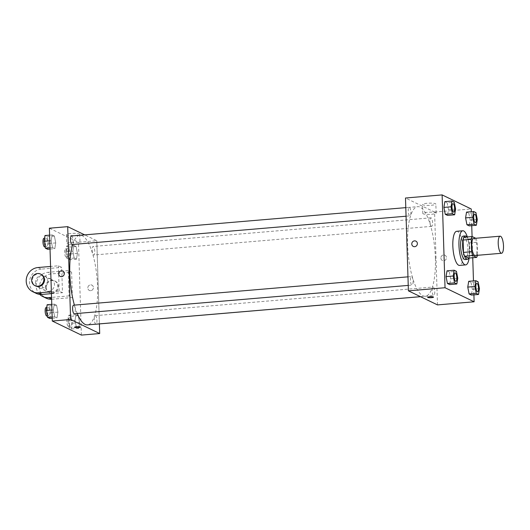 <?xml version="1.0" encoding="UTF-8"?>
<svg xmlns="http://www.w3.org/2000/svg" width="530" height="530" viewBox="0 0 530 530"><rect width="100%" height="100%" fill="white"/><g stroke="black" fill="none" stroke-linecap="round" stroke-linejoin="round"><path stroke-width="0.4" stroke-dasharray="2.65 1.99" d="M473.681 238.44A8.559 2.564 -94.8 0 1 477.046 248.245A8.559 2.564 -94.8 0 1 475.125 255.5M464.022 237.228L467.904 239.103L475.735 238.261M467.904 239.103A11.501 3.445 -94.8 0 1 469.043 242.906L469.434 255.288L477.57 254.599A11.501 3.445 -94.8 0 1 477.417 255.308M477.57 254.599L477.179 242.217A11.501 3.445 -94.8 0 0 476.046 238.414M469.043 242.906L477.179 242.217M469.434 255.288A11.501 3.445 -94.8 0 1 468.5 258.09M468.699 258.07A11.773 3.531 85.2 0 0 469.779 247.364A11.773 3.531 85.2 0 0 466.91 236.983M463.233 236.102A11.773 3.531 -94.8 0 1 467.864 249.59A11.773 3.531 -94.8 0 1 465.221 259.561M467.354 236.943A17.126 5.134 -94.8 0 1 469.514 250.385A17.126 5.134 -94.8 0 1 469.143 258.037M456.675 231.285A17.126 5.134 -94.8 0 1 463.412 250.909A17.126 5.134 -94.8 0 1 459.57 265.411M457.781 278.21L450.652 278.813L449.712 284.59L450.652 278.813L449.314 271.93L447.022 270.823L449.314 271.93L456.436 271.327M455.601 209.012L448.479 209.615L447.532 215.392L448.479 209.615L447.134 202.738L444.849 201.632L447.134 202.738L454.256 202.129M473.906 294.859L473.469 280.9M472.74 257.732L472.078 236.546M471.733 225.661L471.296 211.702M479.464 288.691L472.343 289.294L471.395 295.071L472.343 289.294L470.998 282.41L468.705 281.304L470.998 282.41L478.12 281.808M477.292 219.493L470.17 220.096L469.222 225.873L470.17 220.096L468.825 213.212L466.533 212.106L468.825 213.212L475.947 212.609M435.375 258.163A44.957 13.475 -94.8 0 1 425.292 296.25A44.957 13.475 -94.8 0 1 408.067 252.591A44.957 13.475 -94.8 0 1 417.693 206.66A44.957 13.475 -94.8 0 1 435.375 258.163M437.495 304.896L434.58 212.073L405.49 198.015M410.882 212.258A4.28 1.285 -94.8 0 1 409.922 215.882A4.28 1.285 -94.8 0 1 408.285 211.728A4.28 1.285 -94.8 0 1 409.2 207.349A4.28 1.285 -94.8 0 1 410.882 212.258M413.062 281.456A4.28 1.285 -94.8 0 1 412.095 285.08A4.28 1.285 -94.8 0 1 410.458 280.92A4.28 1.285 -94.8 0 1 411.373 276.547A4.28 1.285 -94.8 0 1 413.062 281.456M434.746 291.931A4.28 1.285 -94.8 0 1 433.785 295.561A4.28 1.285 -94.8 0 1 432.142 291.401A4.28 1.285 -94.8 0 1 433.063 287.028A4.28 1.285 -94.8 0 1 434.746 291.931M429.929 221.46A4.28 1.285 85.2 0 0 431.612 226.363A4.28 1.285 85.2 0 0 432.526 221.99A4.28 1.285 85.2 0 0 430.89 217.83A4.28 1.285 85.2 0 0 429.929 221.46M434.58 212.073L471.21 208.966M431.248 205.262A6.665 1.113 178.2 0 0 435.852 204.057A6.665 1.113 178.2 0 0 429.154 203.156A6.665 1.113 178.2 0 0 422.529 204.474A6.665 1.113 178.2 0 0 431.248 205.262M440.874 258.077A2.942 2.763 -64.2 0 0 446.161 259.037A2.942 2.763 -64.2 0 0 444.948 255.188A2.942 2.763 -64.2 0 0 440.874 258.077A2.942 2.763 -64.2 0 0 446.161 259.037A2.942 2.763 -64.2 0 0 444.948 255.188A2.942 2.763 -64.2 0 0 440.874 258.077M415.858 241.13L415.858 241.13A2.942 2.763 115.8 0 1 417.375 243.542A2.942 2.763 115.8 0 1 413.294 246.43L413.294 246.43M431.533 214.272A6.665 1.113 178.2 0 0 436.137 213.067A6.665 1.113 178.2 0 0 429.439 212.166A6.665 1.113 178.2 0 0 422.814 213.491A6.665 1.113 178.2 0 0 431.533 214.272M427.637 297.317L427.637 297.31A2.942 0.49 -1.8 0 1 430.565 296.727A2.942 0.49 -1.8 0 1 433.527 297.125L433.527 297.131M72.749 244.476A44.957 13.475 -94.8 0 1 79.897 235.307A44.957 13.475 -94.8 0 1 97.58 286.81A44.957 13.475 -94.8 0 1 87.49 324.89M77.247 313.475A44.957 13.475 -94.8 0 1 74.405 305.121M92.127 250.1A4.28 1.285 85.2 0 0 93.81 255.003A4.28 1.285 85.2 0 0 94.731 250.63A4.28 1.285 85.2 0 0 93.088 246.47A4.28 1.285 85.2 0 0 92.127 250.1M73.577 305.187A4.28 1.285 -94.8 0 1 75.26 310.096A4.28 1.285 -94.8 0 1 74.299 313.72M95.831 324.181A4.28 1.285 -94.8 0 1 94.327 319.789A4.28 1.285 -94.8 0 1 95.261 315.668A4.28 1.285 -94.8 0 1 96.95 320.577A4.28 1.285 -94.8 0 1 95.99 324.201M71.404 235.996A4.28 1.285 -94.8 0 1 73.087 240.898A4.28 1.285 -94.8 0 1 72.126 244.529M96.785 240.713L99.395 323.909L96.785 240.713L84.681 234.869L96.785 240.713L78.466 242.27L49.376 228.211M474.648 214.12A4.28 1.285 -94.8 0 1 476.324 219.023A4.28 1.285 -94.8 0 1 475.37 222.653M470.17 220.096L468.825 213.212M452.958 203.639A4.28 1.285 -94.8 0 1 454.634 208.548A4.28 1.285 -94.8 0 1 453.68 212.172M448.479 209.615L447.134 202.738M476.821 283.318A4.28 1.285 -94.8 0 1 478.497 288.221A4.28 1.285 -94.8 0 1 477.543 291.851M472.343 289.294L470.998 282.41M455.131 272.837A4.28 1.285 -94.8 0 1 456.807 277.746A4.28 1.285 -94.8 0 1 455.86 281.37M450.652 278.813L449.314 271.93M65.72 251.79L67.065 258.673L69.357 259.779L70.305 254.002L68.96 247.119L66.667 246.013L65.72 251.79L72.848 251.187L74.187 258.07L76.479 259.177L77.426 253.4L76.082 246.516L73.789 245.41L72.848 251.187L74.187 258.07L76.479 259.177L77.426 253.4L76.082 246.516L73.789 245.41L72.848 251.187M69.337 253.532A4.28 1.285 -94.8 0 1 68.377 257.163A4.28 1.285 -94.8 0 1 66.734 253.002A4.28 1.285 -94.8 0 1 67.654 248.63A4.28 1.285 -94.8 0 1 69.337 253.532M67.065 258.673L74.187 258.07M69.357 259.779L76.479 259.177M70.305 254.002L77.426 253.4M68.96 247.119L76.082 246.516M66.667 246.013L73.789 245.41M67.303 253.704A4.28 1.285 -94.8 0 1 66.343 257.335A4.28 1.285 -94.8 0 1 64.7 253.174A4.28 1.285 -94.8 0 1 65.614 248.802A4.28 1.285 -94.8 0 1 67.303 253.704M47.673 249.299L48.614 243.522L47.269 236.638L44.984 235.532M47.647 243.058A4.28 1.285 -94.8 0 1 46.686 246.682A4.28 1.285 -94.8 0 1 45.05 242.521A4.28 1.285 -94.8 0 1 45.964 238.149A4.28 1.285 -94.8 0 1 47.647 243.058M51.158 240.706L52.503 247.59L54.795 248.696L55.736 242.919L54.398 236.035L52.106 234.929L51.158 240.706L52.503 247.59L54.795 248.696L55.736 242.919L54.398 236.035L52.106 234.929L51.158 240.706L49.774 240.825M49.992 247.802L52.503 247.59M50.032 249.1L54.795 248.696M48.614 243.522L55.736 242.919M47.269 236.638L54.398 236.035M49.595 235.141L52.106 234.929M43.93 238.321A4.28 1.285 -94.8 0 1 45.613 243.23A4.28 1.285 -94.8 0 1 44.653 246.854M67.9 320.988L69.244 327.871L71.53 328.978L72.478 323.201L71.133 316.317L68.847 315.211L67.9 320.988L75.021 320.385L76.366 327.262L78.652 328.368L79.599 322.598L78.255 315.714L75.969 314.608L75.021 320.385L76.366 327.262L78.652 328.368L79.599 322.598L78.255 315.714L75.969 314.608L75.021 320.385M71.51 322.73A4.28 1.285 -94.8 0 1 70.55 326.361A4.28 1.285 -94.8 0 1 68.907 322.2A4.28 1.285 -94.8 0 1 69.828 317.828A4.28 1.285 -94.8 0 1 71.51 322.73M69.244 327.871L76.366 327.262M71.53 328.978L78.652 328.368M72.478 323.201L79.599 322.598M71.133 316.317L78.255 315.714M68.847 315.211L75.969 314.608M69.476 322.902A4.28 1.285 -94.8 0 1 68.516 326.533A4.28 1.285 -94.8 0 1 66.873 322.373A4.28 1.285 -94.8 0 1 67.794 318A4.28 1.285 -94.8 0 1 69.476 322.902M49.846 318.497L50.794 312.72L49.449 305.837L47.157 304.73M49.827 312.25A4.28 1.285 -94.8 0 1 48.859 315.88A4.28 1.285 -94.8 0 1 47.223 311.719A4.28 1.285 -94.8 0 1 48.137 307.347A4.28 1.285 -94.8 0 1 49.827 312.25M53.331 309.904L54.676 316.788L56.968 317.894L57.916 312.117L56.571 305.234L54.279 304.127L53.331 309.904L54.676 316.788L56.968 317.894L57.916 312.117L56.571 305.234L54.279 304.127L53.331 309.904L51.947 310.023M52.165 317L54.676 316.788M52.205 318.298L56.968 317.894M50.794 312.72L57.916 312.117M49.449 305.837L56.571 305.234M51.768 304.339L54.279 304.127M46.103 307.519A4.28 1.285 -94.8 0 1 47.786 312.422A4.28 1.285 -94.8 0 1 46.826 316.052M90.703 290.672A2.942 2.763 115.8 0 1 88.119 286.571A2.942 2.763 115.8 0 1 93.34 288.274A2.942 2.763 115.8 0 1 90.703 290.672A2.942 2.763 -64.2 0 0 91.889 285.12A2.942 2.763 -64.2 0 0 88.119 286.571A2.942 2.763 -64.2 0 0 90.703 290.672M81.382 335.092L78.466 242.27M71.02 233.465A6.665 1.113 178.2 0 0 66.416 234.671A6.665 1.113 178.2 0 0 73.114 235.572A6.665 1.113 178.2 0 0 79.739 234.253A6.665 1.113 178.2 0 0 71.02 233.465M71.305 242.482A6.665 1.113 -1.8 0 1 80.023 243.263A6.665 1.113 -1.8 0 1 73.398 244.582A6.665 1.113 -1.8 0 1 66.701 243.681A6.665 1.113 -1.8 0 1 71.305 242.482M60.234 276.368L60.234 276.368A2.942 2.763 -64.2 0 0 64.004 274.918A2.942 2.763 -64.2 0 0 62.798 271.069L62.798 271.069M80.467 327.063L80.467 327.063A2.942 0.49 178.2 0 0 77.506 326.665A2.942 0.49 178.2 0 0 74.578 327.248L74.578 327.248M51.37 291.772L59.168 291.116L62.474 292.712L61.679 267.398L58.373 265.795L50.575 266.457M59.168 291.116L58.373 265.795M51.609 299.258A12.846 12.064 -64.2 0 0 52.039 299.231L72.391 297.502L69.085 295.906L68.29 270.591L71.596 272.188L51.244 273.911A12.846 12.064 -64.2 0 0 39.724 284.391A12.846 12.064 -64.2 0 0 46.057 298.138M72.391 297.502L71.596 272.188M42.234 285.491A6.42 6.035 -64.2 0 0 45.54 290.758A6.42 6.035 -64.2 0 0 53.768 287.598A6.42 6.035 -64.2 0 0 51.132 279.191A6.42 6.035 -64.2 0 0 42.234 285.491M69.085 295.906L51.549 297.39M68.29 270.591L47.938 272.314L51.244 273.911M39.71 294.395A12.846 12.064 115.8 0 1 36.974 280.893A12.846 12.064 115.8 0 1 47.938 272.314M35.623 282.298A6.42 6.035 -64.2 0 0 38.928 287.558A6.42 6.035 -64.2 0 0 47.157 284.405A6.42 6.035 -64.2 0 0 44.52 275.998A6.42 6.035 -64.2 0 0 35.623 282.298M38.021 267.524L41.327 269.121L61.679 267.398M51.43 293.647L62.474 292.712M41.327 269.121A12.846 12.064 -64.2 0 0 29.806 279.601A12.846 12.064 -64.2 0 0 36.139 293.342M45.54 287.088A6.42 6.035 -64.2 0 0 48.846 292.355A6.42 6.035 -64.2 0 0 57.074 289.195A6.42 6.035 -64.2 0 0 54.438 280.787A6.42 6.035 -64.2 0 0 45.54 287.088M46.196 287.406A6.42 6.035 -64.2 0 0 49.509 292.673A6.42 6.035 -64.2 0 0 57.737 289.512A6.42 6.035 -64.2 0 0 55.1 281.105A6.42 6.035 -64.2 0 0 46.196 287.406M41.214 274.401A6.42 6.035 -64.2 0 0 32.986 277.554A6.42 6.035 -64.2 0 0 35.623 285.962M51.602 299.013L52.039 299.231M436.137 213.067L435.852 204.057M422.814 213.491L422.529 204.474M420.449 296.661L425.292 296.25M79.897 235.307L417.693 206.66M430.89 217.83L93.088 246.47M431.612 226.363L93.81 255.003M408.233 285.405L412.095 285.08M407.967 276.839L411.373 276.547M420.502 296.687L433.785 295.561M95.261 315.668L433.063 287.028M406.059 216.214L409.922 215.882M405.788 207.641L409.2 207.349M66.343 257.335L68.377 257.163M65.614 248.802L67.654 248.63M45.11 246.814L46.686 246.682M44.533 238.275L45.964 238.149M68.516 326.533L70.55 326.361M67.794 318L69.828 317.828M47.283 316.012L48.859 315.88M46.706 307.466L48.137 307.347M66.416 234.671L66.701 243.681M79.739 234.253L80.023 243.263M51.132 279.191L44.52 275.998M45.54 290.758L38.928 287.558M55.1 281.105L54.438 280.787M49.509 292.673L48.846 292.355"/><path stroke-width="0.79" d="M503.5 246.006A8.559 2.564 -94.8 0 1 501.579 253.26A8.559 2.564 -94.8 0 1 498.299 244.946A8.559 2.564 -94.8 0 1 500.134 236.194A8.559 2.564 -94.8 0 1 503.5 246.006M501.579 253.26L475.125 255.5A8.559 2.564 -94.8 0 1 471.846 247.185A8.559 2.564 -94.8 0 1 473.681 238.44L500.134 236.194M475.735 238.261L472.164 236.539A11.501 3.445 -94.8 0 0 471.23 239.341L471.62 251.723A11.501 3.445 -94.8 0 0 472.76 255.526L476.642 257.401A11.501 3.445 -94.8 0 0 477.417 255.308M472.76 255.526L464.618 256.215L468.5 258.09L476.642 257.401M464.618 256.215A11.501 3.445 -94.8 0 1 463.478 252.412L471.62 251.723M472.164 236.539L464.022 237.228A11.501 3.445 -94.8 0 0 463.094 240.03L463.478 252.412M466.91 236.983A11.773 3.531 85.2 0 0 465.267 235.929A11.773 3.531 85.2 0 0 462.67 246.927A11.773 3.531 85.2 0 0 466.625 259.263A11.773 3.531 85.2 0 0 467.255 259.389A11.773 3.531 85.2 0 0 468.699 258.07M467.255 259.389L465.221 259.561A11.773 3.531 -94.8 0 1 464.591 259.435A11.773 3.531 -94.8 0 1 460.636 247.099A11.773 3.531 -94.8 0 1 463.233 236.102L465.267 235.929M463.094 240.03L471.23 239.341M469.143 258.037A17.126 5.134 -94.8 0 1 465.671 264.894A17.126 5.134 -94.8 0 1 459.113 248.265A17.126 5.134 -94.8 0 1 462.783 230.769A17.126 5.134 -94.8 0 1 467.354 236.943M465.671 264.894L459.57 265.411A17.126 5.134 -94.8 0 1 453.004 248.782A17.126 5.134 -94.8 0 1 456.675 231.285L462.783 230.769M454.144 270.221L447.022 270.823L446.075 276.6L447.419 283.484L449.712 284.59L456.833 283.987L457.781 278.21L456.436 271.327L454.144 270.221L453.196 275.998L454.541 282.881L456.833 283.987M451.971 201.022L444.849 201.632L443.901 207.402L445.246 214.286L447.532 215.392L454.654 214.789L455.601 209.012L454.256 202.129L451.971 201.022L451.023 206.799L452.368 213.683L454.654 214.789M471.296 211.702L471.21 208.966L442.119 194.907L445.034 287.73L474.125 301.789L473.906 294.859M473.469 280.9L472.74 257.732M472.078 236.546L471.733 225.661M475.834 280.701L468.705 281.304L467.765 287.081L469.103 293.964L471.395 295.071L478.517 294.468L479.464 288.691L478.12 281.808L475.834 280.701L474.887 286.478L476.231 293.362L478.517 294.468M473.654 211.503L466.533 212.106L465.585 217.883L466.93 224.766L469.222 225.873L476.344 225.27L477.292 219.493L475.947 212.609L473.654 211.503L472.707 217.28L474.052 224.163L476.344 225.27M442.119 194.907L405.49 198.015L408.405 290.837L437.495 304.896L474.125 301.789M408.405 290.837L445.034 287.73M433.527 297.125A2.942 0.49 -1.8 0 1 431.493 297.661A2.942 0.49 -1.8 0 1 427.637 297.317A2.942 0.49 -1.8 0 1 430.565 296.727A2.942 0.49 -1.8 0 1 433.527 297.131A2.942 0.49 -1.8 0 1 431.493 297.661A2.942 0.49 -1.8 0 1 427.637 297.31M417.375 243.542A2.942 2.763 115.8 0 1 413.294 246.43A2.942 2.763 115.8 0 1 412.088 242.574A2.942 2.763 115.8 0 1 417.375 243.542M413.294 246.43A2.942 2.763 115.8 0 1 412.088 242.574A2.942 2.763 115.8 0 1 415.858 241.13M420.449 296.661L87.49 324.89A44.957 13.475 -94.8 0 1 77.247 313.475M74.405 305.121A44.957 13.475 -94.8 0 1 72.749 244.476M408.233 285.405L74.299 313.72A4.28 1.285 -94.8 0 1 72.656 309.566A4.28 1.285 -94.8 0 1 73.577 305.187L407.967 276.839M420.502 296.687L95.99 324.201A4.28 1.285 -94.8 0 1 95.831 324.181M406.059 216.214L72.126 244.529A4.28 1.285 -94.8 0 1 70.483 240.368A4.28 1.285 -94.8 0 1 71.404 235.996L405.788 207.641M52.291 321.034L49.376 228.211L67.688 226.654L84.681 234.869L67.688 226.654L70.609 319.484L99.7 333.542L99.395 323.909L99.7 333.542L81.382 335.092L52.291 321.034L70.609 319.484L99.7 333.542M475.364 222.653L475.377 222.653A4.28 1.285 -94.8 0 1 475.364 222.653A4.28 1.285 -94.8 0 1 473.721 218.493A4.28 1.285 -94.8 0 1 474.642 214.12A4.28 1.285 -94.8 0 1 474.648 214.12A4.28 1.285 -94.8 0 1 476.337 219.023A4.28 1.285 -94.8 0 1 475.377 222.653A4.28 1.285 -94.8 0 1 473.74 218.493A4.28 1.285 -94.8 0 1 474.655 214.12L474.655 214.12M466.533 212.106L465.585 217.883L472.707 217.28M465.585 217.883L466.93 224.766L474.052 224.163M466.93 224.766L469.222 225.873M453.673 212.172L453.693 212.172A4.28 1.285 -94.8 0 1 453.673 212.172A4.28 1.285 -94.8 0 1 452.037 208.018A4.28 1.285 -94.8 0 1 452.951 203.639A4.28 1.285 -94.8 0 1 452.958 203.639A4.28 1.285 -94.8 0 1 454.654 208.548A4.28 1.285 -94.8 0 1 453.693 212.172A4.28 1.285 -94.8 0 1 452.05 208.012A4.28 1.285 -94.8 0 1 452.964 203.639L452.964 203.639M444.849 201.632L443.901 207.402L451.023 206.799M443.901 207.402L445.246 214.286L452.368 213.683M445.246 214.286L447.532 215.392M477.55 291.851L477.537 291.851A4.28 1.285 -94.8 0 1 477.537 291.851A4.28 1.285 -94.8 0 1 475.894 287.691A4.28 1.285 -94.8 0 1 476.815 283.318A4.28 1.285 -94.8 0 1 476.821 283.318A4.28 1.285 -94.8 0 1 478.51 288.221A4.28 1.285 -94.8 0 1 477.55 291.851A4.28 1.285 -94.8 0 1 475.913 287.691A4.28 1.285 -94.8 0 1 476.828 283.318L476.815 283.318M468.705 281.304L467.765 287.081L474.887 286.478M467.765 287.081L469.103 293.964L476.231 293.362M469.103 293.964L471.395 295.071M455.846 281.37L455.866 281.37A4.28 1.285 -94.8 0 1 455.846 281.37A4.28 1.285 -94.8 0 1 454.21 277.21A4.28 1.285 -94.8 0 1 455.124 272.837A4.28 1.285 -94.8 0 1 455.131 272.837A4.28 1.285 -94.8 0 1 456.827 277.74A4.28 1.285 -94.8 0 1 455.866 281.37A4.28 1.285 -94.8 0 1 454.223 277.21A4.28 1.285 -94.8 0 1 455.144 272.837L455.144 272.837M447.022 270.823L446.075 276.6L453.196 275.998M446.075 276.6L447.419 283.484L454.541 282.881M447.419 283.484L449.712 284.59M49.595 235.141L44.984 235.532L44.036 241.309L45.381 248.192L47.673 249.299L50.032 249.1M44.036 241.309L49.774 240.825M45.381 248.192L49.992 247.802M45.11 246.814L44.653 246.854A4.28 1.285 -94.8 0 1 43.01 242.7A4.28 1.285 -94.8 0 1 43.93 238.321L44.533 238.275M51.768 304.339L47.157 304.73L46.209 310.507L47.554 317.39L49.846 318.497L52.205 318.298M46.209 310.507L51.947 310.023M47.554 317.39L52.165 317M47.283 316.012L46.826 316.052A4.28 1.285 -94.8 0 1 45.189 311.892A4.28 1.285 -94.8 0 1 46.103 307.519L46.706 307.466M62.798 271.069A2.942 2.763 -64.2 0 0 61.427 270.817A2.942 2.763 115.8 0 1 64.004 274.918A2.942 2.763 115.8 0 1 58.784 273.215A2.942 2.763 115.8 0 1 61.427 270.817A2.942 2.763 -64.2 0 0 60.234 276.368M67.688 226.654L70.609 319.484M74.578 327.248A2.942 0.49 178.2 0 0 74.723 327.394A2.942 0.49 -1.8 0 1 74.578 327.248A2.942 0.49 -1.8 0 1 77.506 326.665A2.942 0.49 -1.8 0 1 80.467 327.063A2.942 0.49 -1.8 0 1 77.989 327.626A2.942 0.49 -1.8 0 1 74.723 327.394A2.942 0.49 178.2 0 0 77.989 327.626A2.942 0.49 178.2 0 0 80.467 327.063M51.549 297.39L48.733 297.628A12.846 12.064 115.8 0 1 42.751 296.535A12.846 12.064 115.8 0 1 39.71 294.395M50.575 266.457L38.021 267.524A12.846 12.064 -64.2 0 0 26.5 278.005A12.846 12.064 -64.2 0 0 32.834 291.745L36.139 293.342A12.846 12.064 -64.2 0 0 42.122 294.435L51.43 293.647M42.751 296.535L46.057 298.138A12.846 12.064 -64.2 0 0 51.609 299.258M34.96 285.644L35.623 285.962A6.42 6.035 -64.2 0 0 44.52 279.661A6.42 6.035 -64.2 0 0 41.214 274.401L40.552 274.076A6.42 6.035 115.8 0 1 43.864 279.343A6.42 6.035 115.8 0 1 34.96 285.644A6.42 6.035 115.8 0 1 32.323 277.236A6.42 6.035 115.8 0 1 40.552 274.076M32.834 291.745A12.846 12.064 -64.2 0 0 38.816 292.838L51.37 291.772M48.733 297.628L51.602 299.013M38.816 292.838L42.122 294.435"/></g></svg>

